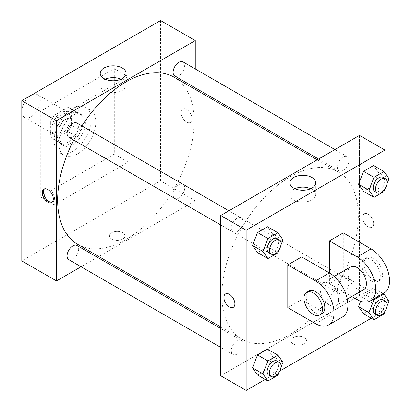 <?xml version="1.0" encoding="UTF-8"?>
<svg xmlns="http://www.w3.org/2000/svg" width="411" height="411" viewBox="0 0 411 411"><rect width="100%" height="100%" fill="white"/><g stroke="black" fill="none" stroke-linecap="round" stroke-linejoin="round"><path stroke-width="0.31" stroke-dasharray="2.06 1.54" d="M21.798 111.355A13.085 7.552 120 0 0 24.506 117.346A13.085 7.552 120 0 0 37.591 109.794A13.085 7.552 120 0 0 37.591 94.684A13.085 7.552 120 0 0 27.511 98.188A13.085 7.552 120 0 0 21.798 111.355M51.868 128.715A13.085 7.552 120 0 0 54.576 134.705A13.085 7.552 120 0 0 67.661 127.153A13.085 7.552 120 0 0 67.661 112.044A13.085 7.552 120 0 0 57.576 115.548A13.085 7.552 120 0 0 51.868 128.715M54.334 115.275L67.902 107.441A17.57 10.147 120 0 1 69.906 108.155A17.57 10.147 120 0 1 71.524 109.532L71.524 125.201A17.57 10.147 120 0 1 67.902 131.474L54.334 139.314A17.57 10.147 120 0 1 52.331 138.594A17.57 10.147 120 0 1 50.712 137.217L50.712 121.548A17.57 10.147 120 0 1 54.334 115.275L63.582 120.618L77.155 112.778L67.902 107.441M67.902 131.474L77.155 136.817L63.582 144.651L54.334 139.314M50.712 137.217L59.96 142.56L59.96 126.891L50.712 121.548M59.96 142.56A17.57 10.147 120 0 0 61.583 143.932A17.57 10.147 120 0 0 63.582 144.651M77.155 136.817A17.57 10.147 120 0 0 80.777 130.544L71.524 125.201M77.155 112.778A17.57 10.147 120 0 1 79.153 113.498A17.57 10.147 120 0 1 80.777 114.869L80.777 130.544M63.582 120.618A17.57 10.147 120 0 0 59.96 126.891M70.368 143.403A17.992 10.388 -60 0 1 61.373 144.297A17.992 10.388 -60 0 1 61.373 123.521A17.992 10.388 -60 0 1 79.364 113.138A17.992 10.388 -60 0 1 82.123 127.554A17.992 10.388 -60 0 1 70.368 143.403M72.685 144.739A17.992 10.388 120 0 0 84.435 128.89A17.992 10.388 120 0 0 81.676 114.474A17.992 10.388 120 0 0 67.815 119.293A17.992 10.388 120 0 0 59.96 137.397A17.992 10.388 120 0 0 63.69 145.633A17.992 10.388 120 0 0 72.685 144.739M80.777 114.869L71.524 109.532M54.18 140.737A26.17 15.109 120 0 0 59.6 152.712A26.17 15.109 120 0 0 85.765 137.608A26.17 15.109 120 0 0 85.765 107.389A26.17 15.109 120 0 0 65.601 114.402A26.17 15.109 120 0 0 54.18 140.737M58.804 143.403A26.17 15.109 120 0 0 64.224 155.384A26.17 15.109 120 0 0 90.394 140.274A26.17 15.109 120 0 0 90.394 110.061A26.17 15.109 120 0 0 70.23 117.068A26.17 15.109 120 0 0 58.804 143.403M40.304 111.355L40.304 196.823L114.315 154.089L114.315 68.622L40.304 111.355L54.18 119.37L54.18 204.832L128.196 162.104L128.196 76.636L54.18 119.37M128.196 76.636L114.315 68.622M160.578 20.55L160.578 180.799L21.798 260.918M122.704 239.053A7.768 4.485 0 0 0 124.975 235.883A7.768 4.485 0 0 0 117.207 231.398A7.768 4.485 0 0 0 109.439 235.883A7.768 4.485 0 0 0 114.237 240.024A7.768 4.485 0 0 0 122.704 239.053A7.768 4.485 180 0 1 114.237 240.024A7.768 4.485 180 0 1 109.439 235.878A7.768 4.485 180 0 1 117.207 231.393A7.768 4.485 180 0 1 124.975 235.878A7.768 4.485 180 0 1 122.704 239.053M195.271 89.403L195.271 200.825L160.578 180.799M195.271 200.825L98.774 256.536M97.422 257.317L81.065 266.76M76.955 123.074A8.179 4.721 -60 0 1 78.208 129.629A8.179 4.721 -60 0 1 72.87 136.832A8.179 4.721 -60 0 1 68.781 137.238M76.955 245.506A8.179 4.721 -60 0 1 78.208 252.056A8.179 4.721 -60 0 1 72.87 259.264A8.179 4.721 -60 0 1 68.781 259.67M173.113 194.711A8.179 4.721 120 0 0 174.803 198.456A8.179 4.721 120 0 0 182.982 193.735A8.179 4.721 120 0 0 182.982 184.292A8.179 4.721 120 0 0 176.679 186.481A8.179 4.721 120 0 0 173.113 194.711M195.271 68.956L195.271 87.841M182.982 61.861A8.179 4.721 -60 0 1 184.236 68.416A8.179 4.721 -60 0 1 178.893 75.619A8.179 4.721 -60 0 1 174.803 76.025M174.13 77.196A96.493 55.711 -60 0 1 188.921 154.521A96.493 55.711 -60 0 1 125.879 239.551A96.493 55.711 -60 0 1 77.633 244.334M73.718 140.089A96.493 55.711 -60 0 1 81.897 125.925M186.599 109.352A7.768 4.485 -120 0 0 182.71 108.972A7.768 4.485 -120 0 0 182.71 117.942A7.768 4.485 -120 0 0 190.483 122.427A7.768 4.485 -120 0 0 191.67 116.2A7.768 4.485 -120 0 0 186.599 109.352A7.768 4.485 60 0 1 191.67 116.2A7.768 4.485 60 0 1 190.478 122.427A7.768 4.485 60 0 1 182.71 117.942A7.768 4.485 60 0 1 182.71 108.972A7.768 4.485 60 0 1 186.594 109.357M128.196 162.104L114.315 154.089M54.18 204.832L40.304 196.823M105.242 79.205A12.941 7.47 0 0 0 100.222 85.113A12.941 7.47 0 0 0 113.159 92.583A12.941 7.47 0 0 0 126.1 85.113A12.941 7.47 0 0 0 122.308 79.832A12.941 7.47 0 0 0 121.081 79.205M52.243 202.135A7.768 4.485 -120 0 0 52.87 201.873A7.768 4.485 -120 0 0 52.87 192.903A7.768 4.485 -120 0 0 45.102 188.418A7.768 4.485 -120 0 0 44.563 188.829M290.099 334.364A96.493 55.711 120 0 0 353.136 249.333A96.493 55.711 120 0 0 338.345 172.009A96.493 55.711 120 0 0 263.99 197.861A96.493 55.711 120 0 0 221.868 294.97A96.493 55.711 120 0 0 241.853 339.142A96.493 55.711 120 0 0 290.099 334.364M237.085 231.645A8.179 4.721 -60 0 1 233.001 232.051A8.179 4.721 -60 0 1 233.001 222.608A8.179 4.721 -60 0 1 241.175 217.887A8.179 4.721 -60 0 1 242.87 221.632A8.179 4.721 -60 0 1 237.085 231.645M337.333 289.524A8.179 4.721 120 0 0 339.024 293.264A8.179 4.721 120 0 0 347.203 288.543A8.179 4.721 120 0 0 347.203 279.1A8.179 4.721 120 0 0 340.899 281.294A8.179 4.721 120 0 0 337.333 289.524M237.085 354.077A8.179 4.721 120 0 0 242.428 346.869A8.179 4.721 120 0 0 241.175 340.313A8.179 4.721 120 0 0 234.876 342.507A8.179 4.721 120 0 0 231.306 350.737A8.179 4.721 120 0 0 233.001 354.477A8.179 4.721 120 0 0 237.085 354.077M343.113 170.431A8.179 4.721 120 0 0 348.456 163.229A8.179 4.721 120 0 0 347.203 156.673A8.179 4.721 120 0 0 340.899 158.862A8.179 4.721 120 0 0 337.333 167.092A8.179 4.721 120 0 0 339.024 170.837A8.179 4.721 120 0 0 343.113 170.431M359.491 295.637L220.712 375.762L359.491 295.637L359.491 181.78L359.491 295.637L384.932 310.326L371.251 318.227M359.491 135.394L359.491 181.78L359.491 135.394M280.898 245.187L279.156 249.672M268.851 252.75A8.179 4.721 120 0 0 277.029 248.028A8.179 4.721 120 0 0 277.029 238.585M282.953 239.885L272.544 233.874L267.535 246.78L257.522 252.565L267.535 246.78L277.944 252.791M272.544 233.874L267.535 226.754L272.544 233.874L267.535 246.78M386.921 183.974L385.184 188.459M374.873 191.536A8.179 4.721 120 0 0 383.052 186.815A8.179 4.721 120 0 0 383.052 177.372M388.981 178.672L378.572 172.661L373.563 185.567L363.55 191.351L373.563 185.567L383.972 191.577M378.572 172.661L373.563 165.535L378.572 172.661L373.563 185.567M280.898 367.614L279.156 372.099M268.851 375.176A8.179 4.721 120 0 0 277.029 370.455A8.179 4.721 120 0 0 277.029 361.012M282.953 362.312L272.544 356.306L267.535 369.212L257.522 374.991L267.535 369.212L277.944 375.217M272.544 356.306L267.535 349.18L272.544 356.306L267.535 369.212M386.921 306.401L385.184 310.886M374.873 313.963A8.179 4.721 120 0 0 383.052 309.242A8.179 4.721 120 0 0 383.052 299.799M388.981 301.099L378.572 295.093L373.563 307.998L363.55 313.778L373.563 307.998L383.972 314.004M373.131 299.28L363.55 293.747L360.632 301.263L363.55 293.747L373.563 287.967L378.572 295.093L373.563 307.998M383.15 293.5L373.563 287.967L378.572 295.093M233.268 307.371L233.273 307.371A7.768 4.485 -120 0 0 233.273 307.371A7.768 4.485 -120 0 0 233.273 298.401A7.768 4.485 -120 0 0 225.5 293.916L225.5 293.916M294.903 188.706A12.941 7.47 0 0 0 289.883 194.614A12.941 7.47 0 0 0 302.82 202.084A12.941 7.47 0 0 0 315.761 194.614A12.941 7.47 0 0 0 311.97 189.332A12.941 7.47 0 0 0 310.742 188.706M368.164 214.177A7.768 4.485 -120 0 0 364.28 213.797A7.768 4.485 -120 0 0 364.28 222.767A7.768 4.485 -120 0 0 372.047 227.252A7.768 4.485 -120 0 0 373.239 221.026A7.768 4.485 -120 0 0 368.164 214.177A7.768 4.485 60 0 1 373.234 221.026A7.768 4.485 60 0 1 372.042 227.252A7.768 4.485 60 0 1 364.274 222.767A7.768 4.485 60 0 1 364.274 213.797A7.768 4.485 60 0 1 368.158 214.182M384.932 172.913L384.932 189.106M384.932 264.145L384.932 292.411M384.932 295.339L384.932 310.326M304.268 343.879A7.768 4.485 0 0 0 306.544 340.709A7.768 4.485 0 0 0 298.771 336.224A7.768 4.485 0 0 0 291.003 340.709A7.768 4.485 0 0 0 295.802 344.85A7.768 4.485 0 0 0 304.268 343.879A7.768 4.485 180 0 1 295.802 344.85A7.768 4.485 180 0 1 291.003 340.704A7.768 4.485 180 0 1 298.771 336.219A7.768 4.485 180 0 1 306.544 340.704A7.768 4.485 180 0 1 304.268 343.879M279.732 371.066L265.223 379.44M363.55 293.747L373.563 287.967M384.136 292.93A26.17 15.109 60 0 1 371.056 291.63L343.298 275.606L329.422 283.621L329.422 272.935M343.298 275.606L343.298 232.873M287.787 307.654L301.664 299.645L301.664 256.911M338.674 299.645A13.085 7.552 60 0 1 335.962 305.635A13.085 7.552 60 0 1 322.876 298.078A13.085 7.552 60 0 1 322.876 282.974A13.085 7.552 60 0 1 332.961 286.477A13.085 7.552 60 0 1 338.674 299.645M301.664 299.645L329.422 315.669A26.17 15.109 -120 0 0 342.507 316.963M363.72 289.611A13.085 7.552 60 0 1 350.634 282.054A13.085 7.552 60 0 1 350.634 266.945M351.754 296.516L329.422 283.621M322.085 313.644A13.085 7.552 60 0 1 309 306.092A13.085 7.552 60 0 1 309 290.983M361.803 264.925A13.085 7.552 60 0 1 364.511 258.935A13.085 7.552 60 0 1 377.596 266.487A13.085 7.552 60 0 1 377.596 281.597A13.085 7.552 60 0 1 367.511 278.093A13.085 7.552 60 0 1 361.803 264.925M364.115 263.59A13.085 7.552 -120 0 0 369.828 276.757A13.085 7.552 -120 0 0 379.908 280.261A13.085 7.552 -120 0 0 379.908 265.152A13.085 7.552 -120 0 0 366.823 257.599A13.085 7.552 -120 0 0 364.115 263.59M329.422 315.669L315.545 323.683M371.056 291.63L357.174 299.645M24.506 117.346L54.576 134.705M37.591 94.684L67.661 112.044M81.676 114.474L79.364 113.138M63.69 145.633L61.373 144.297M79.153 113.498L69.906 108.155M61.583 143.932L52.331 138.594M90.394 110.061L85.765 107.389M64.224 155.384L59.6 152.712M100.222 73.297L100.222 85.113M126.1 73.297L126.1 85.113M51.704 202.546L52.87 201.873M43.936 189.091L45.102 188.418M338.345 172.009L317.205 159.802M241.853 339.142L220.712 326.935M220.712 224.956L233.001 232.051M228.891 210.792L241.175 217.887M347.203 279.1L182.982 184.292M339.024 293.264L174.803 198.456M241.175 340.313L220.712 328.502M233.001 354.477L220.712 347.387M347.203 156.673L334.914 149.578M339.024 170.837L318.561 159.021M289.883 182.797L289.883 194.614M315.761 182.797L315.761 194.614M335.962 305.635L347.295 299.09M322.876 282.974L334.21 276.428M366.823 257.599L364.511 258.935M379.908 280.261L377.596 281.597"/><path stroke-width="0.62" d="M81.065 266.76L56.492 280.949L21.798 260.918L21.798 100.674L160.578 20.55L195.271 40.581L195.271 68.956M98.774 256.536L97.422 257.317M220.712 224.956L68.781 137.238A8.179 4.721 -60 0 1 68.781 127.795A8.179 4.721 -60 0 1 76.955 123.074L228.891 210.792M220.712 347.387L68.781 259.67A8.179 4.721 -60 0 1 68.781 250.227A8.179 4.721 -60 0 1 76.955 245.506L220.712 328.502M195.271 87.841L195.271 89.403M56.492 280.949L56.492 120.7L195.271 40.581M318.561 159.021L174.803 76.025A8.179 4.721 -60 0 1 174.803 66.582A8.179 4.721 -60 0 1 182.982 61.861L334.914 149.578M220.712 326.935L77.633 244.334A96.493 55.711 -60 0 1 73.718 140.089M81.897 125.925A96.493 55.711 -60 0 1 174.13 77.196L317.205 159.802M47.82 202.161A7.768 4.485 60 0 1 42.744 195.317A7.768 4.485 60 0 1 43.936 189.091A7.768 4.485 60 0 1 51.704 193.576A7.768 4.485 60 0 1 51.704 202.546A7.768 4.485 60 0 1 47.82 202.161M56.492 120.7L21.798 100.674M122.308 68.015A12.941 7.47 180 0 1 126.1 73.297A12.941 7.47 180 0 1 113.159 80.767A12.941 7.47 180 0 1 100.222 73.297A12.941 7.47 180 0 1 108.206 66.397A12.941 7.47 180 0 1 122.308 68.015M121.081 79.205A12.941 7.47 0 0 0 105.242 79.205M44.563 188.829A7.768 4.485 -120 0 0 44.085 195.179A7.768 4.485 -120 0 0 48.986 201.488A7.768 4.485 -120 0 0 52.243 202.135M265.223 379.44L246.153 390.45L220.712 375.762L220.712 215.513L359.491 135.394L384.932 150.082L384.932 172.913M279.156 249.672L277.944 252.791L267.931 258.576L262.922 251.45L267.931 238.544L277.944 232.76L282.953 239.885L280.898 245.187M279.341 239.921L277.029 238.585A8.179 4.721 120 0 0 270.726 240.774A8.179 4.721 120 0 0 267.155 249.004A8.179 4.721 120 0 0 268.851 252.75L271.162 254.085A8.179 4.721 120 0 0 279.341 249.364A8.179 4.721 120 0 0 279.341 239.921A8.179 4.721 120 0 0 273.038 242.11A8.179 4.721 120 0 0 269.467 250.34A8.179 4.721 120 0 0 271.162 254.085M267.931 258.576L257.522 252.565L252.513 245.439L257.522 232.534L267.535 226.754L277.944 232.76M262.922 251.45L252.513 245.439L257.522 232.534L267.535 226.754M267.931 238.544L257.522 232.534M385.184 188.459L383.972 191.577L373.959 197.362L368.95 190.236L373.959 177.331L383.972 171.546L388.981 178.672L386.921 183.974M385.364 178.708L383.052 177.372A8.179 4.721 120 0 0 376.753 179.561A8.179 4.721 120 0 0 373.183 187.791A8.179 4.721 120 0 0 374.873 191.536L377.19 192.872A8.179 4.721 120 0 0 385.364 188.151A8.179 4.721 120 0 0 385.364 178.708A8.179 4.721 120 0 0 379.065 180.897A8.179 4.721 120 0 0 375.495 189.127A8.179 4.721 120 0 0 377.19 192.872M373.959 197.362L363.55 191.351L358.541 184.226L363.55 171.32L373.563 165.535L383.972 171.546M368.95 190.236L358.541 184.226L363.55 171.32L373.563 165.535M373.959 177.331L363.55 171.32M279.156 372.099L277.944 375.217L267.931 381.002L262.922 373.876L267.931 360.971L277.944 355.191L282.953 362.312L280.898 367.614M279.341 362.348L277.029 361.012A8.179 4.721 120 0 0 270.726 363.206A8.179 4.721 120 0 0 267.155 371.436A8.179 4.721 120 0 0 268.851 375.176L271.162 376.512A8.179 4.721 120 0 0 279.341 371.791A8.179 4.721 120 0 0 279.341 362.348A8.179 4.721 120 0 0 273.038 364.542A8.179 4.721 120 0 0 269.467 372.772A8.179 4.721 120 0 0 271.162 376.512M267.931 381.002L257.522 374.991L252.513 367.871L257.522 354.96L267.535 349.18L277.944 355.191M262.922 373.876L252.513 367.871L257.522 354.96L267.535 349.18M267.931 360.971L257.522 354.96M385.184 310.886L383.972 314.004L373.959 319.789L368.95 312.663L373.959 299.758L383.972 293.978L388.981 301.099L386.921 306.401M385.364 301.135L383.052 299.799A8.179 4.721 120 0 0 376.753 301.993A8.179 4.721 120 0 0 373.183 310.223A8.179 4.721 120 0 0 374.873 313.963L377.19 315.299A8.179 4.721 120 0 0 385.364 310.577A8.179 4.721 120 0 0 385.364 301.135A8.179 4.721 120 0 0 379.065 303.328A8.179 4.721 120 0 0 375.495 311.559A8.179 4.721 120 0 0 377.19 315.299M373.959 319.789L363.55 313.778L358.541 306.657L360.632 301.263L358.541 306.657L368.95 312.663M373.959 299.758L373.131 299.28M383.972 293.978L383.15 293.5M229.384 306.986A7.768 4.485 -120 0 0 233.268 307.371A7.768 4.485 60 0 1 229.384 306.986A7.768 4.485 60 0 1 224.308 300.143A7.768 4.485 60 0 1 225.5 293.916A7.768 4.485 -120 0 0 224.314 300.143A7.768 4.485 -120 0 0 229.384 306.986M225.5 293.916A7.768 4.485 60 0 1 233.268 298.401A7.768 4.485 60 0 1 233.268 307.371M246.153 390.45L246.153 230.201L220.712 215.513L359.491 135.394M220.712 375.762L220.712 215.513M311.97 177.516A12.941 7.47 180 0 1 315.761 182.797A12.941 7.47 180 0 1 302.82 190.267A12.941 7.47 180 0 1 289.883 182.797A12.941 7.47 180 0 1 297.872 175.898A12.941 7.47 180 0 1 311.97 177.516M246.153 230.201L384.932 150.082M310.742 188.706A12.941 7.47 0 0 0 294.903 188.706M384.932 189.106L384.932 264.145M384.932 292.411L384.932 295.339M371.251 318.227L279.732 371.066M363.55 313.778L358.541 306.657M363.55 191.351L358.541 184.226M257.522 252.565L252.513 245.439M257.522 374.991L252.513 367.871M287.787 264.925L315.545 280.949A26.17 15.109 60 0 1 332.638 304.006A26.17 15.109 60 0 1 328.625 324.978A26.17 15.109 60 0 1 315.545 323.683L287.787 307.654L287.787 264.925L301.664 256.911L329.422 272.935L329.422 240.887L343.298 232.873L371.056 248.902A26.17 15.109 60 0 1 388.148 271.959A26.17 15.109 60 0 1 384.136 292.93L370.26 300.939A26.17 15.109 60 0 1 357.174 299.645L351.754 296.516M328.625 324.978L342.507 316.963A26.17 15.109 -120 0 0 346.514 295.997A26.17 15.109 -120 0 0 329.422 272.935L315.545 280.949M334.21 276.428L350.634 266.945A13.085 7.552 60 0 1 360.714 270.453A13.085 7.552 60 0 1 366.427 283.621A13.085 7.552 60 0 1 363.72 289.611L347.295 299.09M371.056 248.902L357.174 256.911L329.422 240.887M357.174 256.911A26.17 15.109 60 0 1 374.272 279.973A26.17 15.109 60 0 1 370.26 300.939M306.688 292.319L309 290.983A13.085 7.552 60 0 1 319.085 294.487A13.085 7.552 60 0 1 324.793 307.654A13.085 7.552 60 0 1 322.085 313.644L319.773 314.98A13.085 7.552 60 0 1 306.688 307.428A13.085 7.552 60 0 1 306.688 292.319A13.085 7.552 60 0 1 316.773 295.822A13.085 7.552 60 0 1 322.481 308.99A13.085 7.552 60 0 1 319.773 314.98"/></g></svg>
